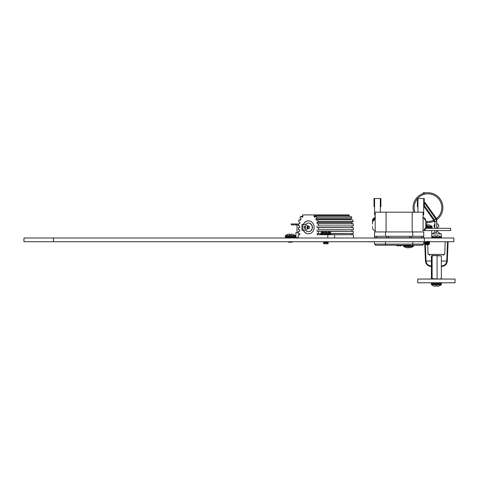 <?xml version="1.0" encoding="UTF-8"?>
<svg xmlns="http://www.w3.org/2000/svg" width="479" height="479" viewBox="0 0 479 479"><rect width="100%" height="100%" fill="white"/><g stroke="black" fill="none" stroke-linecap="round" stroke-linejoin="round"><path stroke-width="0.72" d="M23.95 238.009L23.95 241.733L53.45 241.733L53.45 238.009L23.95 238.009M424.358 241.733L453.858 241.733L453.858 238.009L424.358 238.009L424.358 241.733L53.45 241.733M424.358 238.009L53.45 238.009M425.777 226.142L425.777 227.669C425.603 229.477 424.61 230.471 422.795 230.65L423.544 230.555L425.777 227.603L425.777 220.753L423.544 217.664L425.777 220.615L425.777 227.471M372.5 226.753L372.5 226.417M423.095 217.586L423.095 214.837L423.693 214.837L423.693 198.54L417.951 198.54L417.951 212.191M375.183 231.938L375.183 212.191L423.095 212.191L423.095 230.633M374.53 241.733L374.53 244.098L385.541 244.098L385.541 241.733M385.541 236.279L385.541 231.938L423.747 231.938L423.747 238.009L423.747 231.938M374.53 238.009L374.53 231.938L385.541 231.938M411.096 245.218L385.882 245.218L385.541 244.098L412.736 244.098L412.736 241.733M412.736 236.279L412.736 231.938M372.5 224.112L372.5 221.807L374.734 219.382L374.734 218.328L372.5 220.753L372.5 224.112M387.176 245.218L375.644 245.218L385.882 245.218L375.644 245.218L374.53 244.098L375.644 245.218M392.397 245.218L394.199 245.218M404.072 245.218L405.881 245.218M422.628 245.218L412.395 245.218L412.736 244.098L423.747 244.098L423.747 241.733L423.747 244.098L422.628 245.218L423.747 244.098M412.203 212.191L412.203 231.938M386.074 212.191L386.074 231.938M374.734 218.328L374.734 219.382M423.544 217.819L422.795 217.574C424.61 217.747 425.603 218.741 425.777 220.556M421.718 237.764L421.718 236.279L423.58 236.279L423.58 237.764L409.665 237.764L409.665 236.279L388.613 236.279L388.613 237.764L374.698 237.764L374.698 236.279L376.56 236.279L376.56 237.764M386.751 237.764L386.751 236.279L376.56 236.279M409.665 237.764L388.613 237.764M421.718 236.279L411.527 236.279L411.527 237.764M386.751 236.279L388.613 236.279M409.665 236.279L411.527 236.279M385.882 245.218L385.619 244.829M434.86 232.028A0.742 0.742 0 0 1 434.83 232.046A0.742 0.742 0 0 0 434.86 232.028A0.742 0.742 0 0 1 434.83 232.046L432.298 233.872M431.741 238.009L431.741 230.555L431.741 233.872L441.285 233.872L441.285 237.213M434.866 221.717A0.934 0.73 66.5 0 0 433.908 221.31A14.903 14.903 0 0 0 434.405 221.082A14.903 14.903 0 0 1 425.777 222.382A14.903 14.903 0 0 0 433.902 221.31L433.723 220.202L434.375 219.735L434.884 221.52L436.722 221.52L436.722 223.909L437.375 223.909A0.742 0.742 0 0 1 437.896 224.178L438.638 225.088A0.742 0.742 0 0 1 438.806 225.555L438.806 226.094A0.742 0.742 0 0 1 438.435 226.735L438.063 226.95A0.742 0.742 0 0 0 437.692 227.597A0.742 0.742 0 0 1 438.063 226.95A0.742 0.742 0 0 0 437.692 227.597L437.692 228.321M434.86 224.232L434.16 225.094A0.742 0.742 0 0 0 433.998 225.567L433.998 226.1A0.742 0.742 0 0 0 434.375 226.747L434.746 226.956A0.742 0.742 0 0 1 434.86 227.04A0.742 0.742 0 0 0 434.746 226.956A0.742 0.742 0 0 1 434.86 227.04M438.004 232.046A0.742 0.742 0 0 1 437.692 231.441A0.742 0.742 0 0 0 438.004 232.046L440.542 233.872M437.692 230.555L437.692 231.441M441.357 265.893L442.356 265.893L442.44 266.426C445.338 265.773 446.967 263.977 447.32 261.025L448.104 241.733L447.32 261.013C446.967 263.977 445.338 265.773 442.44 266.426C445.338 265.773 446.967 263.977 447.32 261.025C446.967 263.977 445.338 265.773 442.44 266.426C445.338 265.773 446.967 263.977 447.32 261.025L448.104 241.733L447.32 261.013C446.967 263.977 445.338 265.773 442.44 266.426C445.338 265.773 446.967 263.977 447.32 261.025C446.967 263.977 445.338 265.773 442.44 266.426A0.557 0.557 -98.3 0 1 442.356 266.432L441.357 266.432L442.356 266.432L441.357 266.432L442.356 266.432L441.357 266.432L442.356 266.432L441.357 266.432L442.356 266.432L442.356 265.893C444.973 265.306 446.44 263.684 446.757 261.019L441.357 261.019M425.364 244.619L426.035 261.019C426.352 263.684 427.819 265.306 430.435 265.893L430.435 266.432L431.435 266.432L430.435 266.432A0.557 0.557 98.3 0 1 430.352 266.426C427.454 265.773 425.825 263.977 425.478 261.025L425.478 261.025C425.825 263.977 427.454 265.773 430.352 266.426C427.454 265.773 425.825 263.977 425.478 261.025L424.783 244.14M445.201 241.733L444.757 254.427L428.034 254.427L427.693 244.619M427.657 243.631L427.639 243.182M429.597 255.547L429.597 254.427M443.159 254.427L443.159 255.547M424.777 243.877L424.711 242.877L427.082 243.093C429.424 242.901 429.424 242.703 427.082 242.512C424.741 242.32 424.741 242.123 427.082 241.931C429.424 241.733 429.424 241.542 427.082 241.344M424.729 242.727L424.61 241.733M426.035 261.007L425.478 261.025C425.825 263.977 427.454 265.773 430.352 266.426C427.454 265.773 425.825 263.977 425.478 261.025L425.478 261.025C425.825 263.977 427.454 265.773 430.352 266.426C427.454 265.773 425.825 263.977 425.478 261.025L425.478 261.025C425.825 263.977 427.454 265.773 430.352 266.426L430.435 265.893L431.435 265.893M447.32 261.013L446.763 261.007L447.548 241.733L446.757 261.019L447.32 261.025L447.242 261.75M441.063 279.053L441.261 278.64L441.051 279.053M441.015 279.053L441.357 278.64L439.219 279.053L432.118 278.64L432.118 255.96L434.597 255.547L441.357 255.96L441.015 255.547M437.076 278.64L437.076 255.96M432.118 278.64L431.777 279.053L431.435 278.64L431.435 255.96L431.777 255.547L432.118 255.96M431.435 255.96L431.777 255.547L439.219 255.547M431.777 279.053L431.435 278.64M441.357 278.64L441.357 255.96M455.02 279.053L417.766 279.053L417.766 282.784L455.02 282.784L455.05 279.053L455.02 282.784M439.638 285.7L439.638 285.7A7.903 7.903 0 0 0 441.171 284.795L431.627 284.795A7.903 7.903 0 0 0 433.154 285.7L433.232 285.7A7.903 7.874 180 0 0 434.657 286.167A7.874 7.251 102.9 0 0 435.369 286.262A7.874 7.251 102.9 0 1 435.375 286.262A7.874 3 95.4 0 0 435.674 286.167A7.874 3 95.4 0 1 435.387 286.262M436.399 285.7L435.71 285.7L436.399 285.7M440.776 282.784A0.653 0.653 0 0 1 441.428 283.43L441.428 284.275A0.653 0.653 0 0 1 441.171 284.795L441.189 284.795A0.653 0.653 0 0 0 441.446 284.275L431.369 284.275A0.653 0.653 0 0 0 431.627 284.795M432.016 282.784A0.653 0.653 0 0 0 431.369 283.43L441.446 283.43A0.653 0.653 0 0 0 440.794 282.784M435.71 285.7L435.674 286.167L435.734 285.7M437.447 286.262A7.874 3 -95.4 0 1 437.441 286.262A7.874 7.251 -102.9 0 0 438.159 286.167A7.903 7.874 180 0 0 439.584 285.7A7.903 7.874 180 0 1 438.141 286.167A7.874 7.251 -102.9 0 1 437.429 286.262A7.874 3 -95.4 0 1 437.123 286.167L437.082 285.7M441.189 284.795A7.903 7.903 0 0 1 439.656 285.7M425.705 228.321L450.691 228.321L450.691 230.555L423.538 230.555M436.722 228.321L436.662 219.747A14.903 14.903 0 0 0 442.871 207.641A14.903 14.903 0 0 1 436.411 219.921A14.903 14.903 0 0 0 427.963 192.738A14.903 14.903 0 0 0 413.06 207.641A14.903 14.903 0 0 1 427.963 192.738A14.903 14.903 0 0 1 436.662 219.747L436.483 218.52A13.813 13.813 0 0 0 432.83 194.713A13.813 13.813 0 0 0 417.574 198.54M433.74 220.963A0.934 0.539 -169.8 0 1 434.884 221.52L434.86 228.321M434.86 230.555L434.86 232.417L436.722 232.417L436.722 230.555M413.772 212.191A14.903 14.903 0 0 1 413.06 207.641M433.764 220.25L435.752 218.891L424.879 203.623L424.268 204.06M436.459 220.651L435.812 218.975L436.483 218.52A5.341 5.341 0 0 0 436.411 218.418L425.538 203.156A1.611 1.611 0 0 0 424.268 202.479M425.538 203.156L424.879 203.623A0.808 0.808 0 0 0 424.268 203.288M427.082 225.429L427.765 225.429L427.082 225.429M425.777 226.83L432.112 226.83A0.653 0.653 0 0 0 431.854 226.31A7.903 7.903 0 0 0 430.381 225.429L430.31 225.429A7.903 7.874 0 0 0 428.825 224.938A7.874 7.251 -77.1 0 0 428.112 224.843A7.874 3 -84.6 0 0 427.807 224.938L427.765 225.429M425.777 226.31L431.854 226.31A7.903 7.903 0 0 0 430.381 225.429M431.459 228.321A0.653 0.653 0 0 0 432.112 227.669A0.653 0.653 0 0 1 431.459 228.321M425.268 244.559L425.412 244.619C424.741 244.326 425.107 244.074 426.496 243.865L428.897 244.11L425.412 244.619L428.897 244.619L429.22 244.296L428.873 244.08L429.16 244.266M427.082 244.116L427.975 244.164M426.496 243.865L424.885 243.865L427.082 243.673C429.424 243.871 429.424 244.062 427.082 244.26L425.412 244.619L429.22 244.296M427.082 243.673C424.741 243.482 424.741 243.29 427.082 243.093C424.741 243.29 424.741 243.482 427.082 243.673L429.651 243.386L428.873 243.997L427.879 243.763M429.651 243.53L427.082 243.823C424.741 243.625 424.741 243.434 427.082 243.236C429.424 243.045 429.424 242.853 427.082 242.655C424.741 242.464 424.741 242.266 427.082 242.075C429.424 241.883 429.424 241.685 427.082 241.494M426.286 243.176L424.514 242.805L429.651 242.218L428.873 242.835L429.651 243.386M427.082 243.236C429.424 243.045 429.424 242.853 427.082 242.655L429.651 242.368M428.897 242.805L427.879 242.596M428.897 241.733L429.633 242.2L427.879 241.991M426.286 243.733L424.771 243.805M424.532 242.967L425.268 243.53M426.286 242.572L424.723 242.667M426.286 242.015L424.532 241.805L425.286 242.655M427.082 242.512C424.741 242.32 424.741 242.123 427.082 241.931L424.849 241.733M424.514 242.805L427.082 242.655M424.885 243.865L424.58 243.919L425.19 244.518M425.777 224.867A7.874 7.251 77.1 0 1 426.053 224.843A7.874 3 84.6 0 1 426.358 224.938L426.4 225.429M425.777 227.669L432.112 227.669L432.112 226.83A0.653 0.653 0 0 0 431.854 226.31M409.18 247.877L411.359 247.362L409.18 247.877L409.09 247.362L407.815 247.362L407.725 247.877L405.551 247.362L407.725 247.877M295.902 237.56L295.902 232.716L298.453 232.716M298.255 237.56L285.652 237.56L285.652 238.009M298.453 223.962L291.25 223.962L291.25 224.891L298.453 224.891M296.19 223.962L296.19 224.891M291.046 234.668L289.681 234.668L291.046 234.668L291.088 234.177A7.874 3 95.4 0 1 291.394 234.081A7.874 7.251 102.9 0 1 292.106 234.177A7.903 7.874 180 0 1 293.591 234.668L293.663 234.668A7.903 7.903 0 0 1 295.136 235.548L285.592 235.548A0.653 0.653 0 0 0 285.334 236.069L285.334 236.913A0.653 0.653 0 0 0 285.987 237.56M295.136 235.548A0.653 0.653 0 0 1 295.393 236.069L285.334 236.069M289.681 234.668L289.639 234.177A7.874 3 -95.4 0 0 289.334 234.081A7.874 7.251 -102.9 0 0 288.621 234.177A7.903 7.874 180 0 0 287.137 234.668L287.065 234.668A7.903 7.903 0 0 0 285.592 235.548M295.393 236.069L295.393 236.913A0.653 0.653 0 0 1 294.747 237.56M292.178 241.709L288.693 242.218L292.178 242.218L292.22 241.733M292.447 241.865L288.693 242.218L291.477 241.733M288.472 242.117L288.615 241.733M307.41 228.788L307.74 226.842L308.207 226.663A1.437 1.263 90 0 1 308.207 228.04L307.74 227.86A1.06 0.934 -90 0 0 307.74 226.842L307.41 225.92L308.44 225.92A1.437 1.263 -90 0 1 308.44 228.788L307.41 228.788A6.365 3.018 -90 0 1 306.285 229.764L302.938 230.237L302.938 224.465L306.285 224.938A6.365 3.018 -90 0 1 307.41 225.92M305.74 227.351A1.395 0.665 -90 0 1 305.081 228.752A1.395 0.665 -90 0 1 304.416 227.351A1.395 0.665 -90 0 1 305.081 225.956A1.395 0.665 -90 0 1 305.74 227.351M304.584 226.417A1.395 0.665 -90 0 1 304.758 227.351A1.395 0.665 -90 0 1 304.584 228.291M308.53 231.674A4.323 3.802 -90 0 0 308.62 231.674A4.323 3.802 -90 0 0 312.422 227.351A4.323 3.802 -90 0 0 308.62 223.028A4.323 3.802 -90 0 0 308.53 223.034M305.363 229.896A4.323 3.802 -90 0 0 308.44 231.674A4.323 3.802 -90 0 0 312.248 227.351A4.323 3.802 -90 0 0 308.44 223.028A4.323 3.802 -90 0 0 305.363 224.807M304.68 226.699A4.323 3.802 -90 0 0 304.638 227.351A4.323 3.802 -90 0 0 304.68 228.01M303.309 230.189A6.484 5.706 -90 0 0 308.44 233.836A6.484 5.706 -90 0 0 314.146 227.351A6.484 5.706 -90 0 0 308.44 220.867A6.484 5.706 -90 0 0 303.309 224.519M303.476 230.165A6.484 5.706 -90 0 0 308.53 233.836M298.255 238.009L298.255 234.728L299.764 234.728L299.764 233.59L298.453 233.477L298.453 231.387L299.764 231.273L299.764 229.86L298.453 229.746L298.453 227.657L299.764 227.543L299.764 226.052L298.453 225.938L298.453 223.849L299.764 223.735A10.406 9.161 90 0 1 299.914 222.37L298.609 221.633L299.13 219.825L300.501 220.214A10.406 9.161 90 0 1 301.069 218.957L299.914 217.795L300.728 216.37L302.159 217.31A10.406 9.161 90 0 1 303.021 216.37L302.56 215.424A0.371 0.329 -90 0 1 302.866 214.909L348.88 214.909A0.371 0.329 90 0 1 349.179 215.424L314.32 215.424L313.859 216.37L316.158 216.37L314.721 217.31A10.406 9.161 -90 0 0 313.859 216.37M302.866 214.909L314.014 214.909A0.371 0.329 90 0 1 314.32 215.424M349.179 215.424L348.718 216.37M351.017 216.37L316.158 216.37L316.966 217.795L351.826 217.795L351.017 216.37M351.089 219.825A10.406 9.161 -90 0 0 350.676 218.957L315.811 218.957L316.966 217.795M350.676 218.957L351.826 217.795M353.292 223.849L318.427 223.849L318.427 225.938L353.292 225.938L353.292 223.849L351.981 223.735A10.406 9.161 -90 0 0 351.826 222.37L353.131 221.633L352.616 219.825L317.757 219.825L316.38 220.214A10.406 9.161 -90 0 0 315.811 218.957M353.131 221.633L318.272 221.633L317.757 219.825M351.826 222.37L316.966 222.37L318.272 221.633M351.981 223.735L317.116 223.735A10.406 9.161 -90 0 0 316.966 222.37M318.427 223.849L317.116 223.735M318.427 225.938L353.292 225.938M353.292 227.657L318.427 227.657L318.427 229.746L353.292 229.746L353.292 227.657L317.116 227.543L317.116 226.052M351.981 227.543L351.981 226.052M318.427 227.657L317.116 227.543M318.427 229.746L353.292 229.746M324.475 231.273L317.116 231.273L317.116 229.86M330.905 233.477L353.292 233.477L353.292 231.387L327.265 231.273M326.582 231.273L325.163 231.273M351.981 231.273L351.981 229.86M323.948 231.387L317.116 231.273M353.292 231.387L327.792 231.387M326.558 231.387L325.181 231.387M320.84 233.59L317.116 233.59L318.427 233.477L318.427 231.387M353.292 233.477L330.905 233.59M353.49 238.009L353.49 234.728L317.116 234.728L317.116 233.59M351.981 234.728L351.981 233.59M334.581 238.009L334.581 234.728M327.81 238.009L327.81 234.728M301.069 218.957A10.406 9.161 90 0 0 300.656 219.825L299.13 219.825M303.021 216.37L300.728 216.37M308.53 220.873A6.484 5.706 -90 0 0 303.476 224.543M302.938 230.237L301.956 230.237L301.956 224.465L302.938 224.465M299.764 234.728L299.764 233.59M299.764 231.273L299.764 229.86M299.764 227.543L299.764 226.052M299.764 223.735A10.406 9.161 90 0 1 299.914 222.37M328.031 243.781L323.714 243.781M327.714 243.506L328.283 242.919L323.463 242.919L324.032 243.506M328.283 242.919L327.714 242.338L324.032 242.338L323.463 242.919M327.714 242.338L328.283 241.751L323.463 241.751L324.032 242.338M325.145 231.177L322.966 231.692L325.145 231.177L325.235 231.692L326.51 231.692L326.6 231.177L328.774 231.692L326.6 231.177M441.285 236.518L441.428 236.518A0.653 0.653 0 0 0 441.285 236.111M433.154 236.189L433.154 236.189A7.903 7.903 0 0 0 431.741 237.009M436.399 236.189L435.71 236.189L436.399 236.189M431.741 237.614L441.428 237.614A0.653 0.653 0 0 0 441.171 237.093A7.903 7.903 0 0 0 439.638 236.189L439.566 236.189A7.903 7.874 0 0 0 438.141 235.722A7.874 7.251 -77.1 0 0 437.429 235.626A7.874 3 -84.6 0 0 437.123 235.722L437.082 236.189M431.741 237.093L441.171 237.093M433.232 236.189A7.903 7.874 0 0 1 434.657 235.722A7.874 7.251 77.1 0 1 435.369 235.626A7.874 3 84.6 0 1 435.674 235.722L435.71 236.189M399.863 245.972L402.037 245.428L399.863 245.972L399.767 245.428L399.139 245.452L399.767 245.428M398.51 245.428L399.139 245.452L398.51 245.428L398.414 245.972L396.241 245.428L398.414 245.972M423.693 198.54L424.268 198.54L424.268 206.641L423.693 206.641M417.951 206.641L417.377 206.641L417.377 198.54L417.951 198.54M380.32 212.191L380.32 198.54L374.584 198.54L374.584 214.837L375.183 214.837M374.584 206.641L374.009 206.641L374.009 198.54L374.584 198.54M380.32 198.54L380.901 198.54L380.901 206.641L380.32 206.641M374.53 241.769L364.441 241.733M367.632 241.811L374.53 241.811M425.244 241.733L425.268 242.254M431.435 261.019L425.478 261.025L425.556 261.75M447.548 241.733L446.763 261.007M417.377 198.767A13.813 13.813 0 0 0 414.916 212.191M425.777 221.286A13.813 13.813 0 0 0 433.723 220.202L424.053 206.641M424.268 205.551L434.375 219.735M435.812 218.975A4.533 4.533 0 0 0 435.752 218.891L436.411 218.418M424.825 193.073L424.825 192.738L425.472 192.947M424.825 192.738L423.837 192.738L423.837 193.324M411.359 247.386L413.132 246.523L403.773 246.523L403.42 245.889L413.485 245.889L413.485 245.218M288.364 238.009L288.364 237.56M295.393 236.913L285.334 236.913M307.237 228.399L307.237 226.31M322.966 231.668L321.193 232.531L330.552 232.531L330.905 234.009L320.84 234.009L321.589 234.752M330.905 233.165L320.84 233.165M375.476 230.65C373.668 230.471 372.674 229.477 372.5 227.669C372.674 229.477 373.668 230.471 375.476 230.65M375.476 217.574C373.668 217.747 372.674 218.741 372.5 220.556C372.674 218.741 373.668 217.747 375.476 217.574M431.369 284.275L431.369 283.43M441.446 284.275L441.446 283.43M433.902 221.31L434.86 221.969M423.837 192.738C423.681 192.426 423.316 192.786 422.747 193.827M426.849 222.501L426.849 225.429M436.722 221.52L436.531 220.202M432.112 226.83L432.112 227.669M413.132 246.523L413.485 245.889M403.42 245.889L403.42 245.218M403.773 246.523L405.545 247.386M297.016 224.891L297.016 232.716M292.495 241.877L292.154 241.679M288.376 242.045L288.065 241.733M320.84 233.477L320.84 234.009M330.905 234.009L330.157 234.752M330.552 232.531L328.78 231.668M441.428 236.518L441.428 237.356M441.428 237.614L441.428 238.009M402.037 245.452L402.599 245.218M395.678 245.218L396.235 245.452M417.377 206.641L417.377 198.54"/></g></svg>
